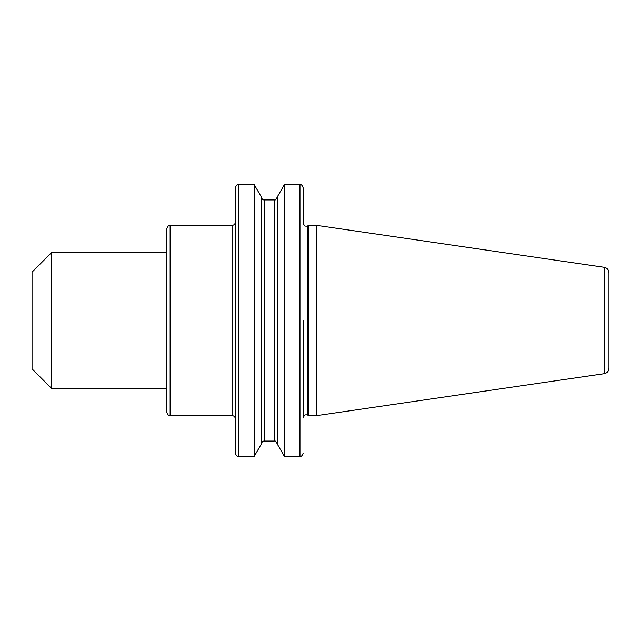 <?xml version="1.0" encoding="UTF-8"?>
<svg xmlns="http://www.w3.org/2000/svg" width="641" height="641" viewBox="0 0 641 641"><rect width="100%" height="100%" fill="white"/><g stroke="black" fill="none" stroke-linecap="round" stroke-linejoin="round"><path stroke-width="0.96" d="M303.161 320.5L303.161 418.036C304.82 413.589 305.925 415.272 306.374 414.823L307.728 415.128L307.728 225.872L306.374 226.177C305.925 225.728 304.82 227.411 303.161 222.964L303.161 187.829C301.502 183.382 300.405 185.065 299.956 184.616L284.38 184.616L284.38 456.384L277.481 444.437L277.481 196.563L284.38 184.616M604.191 267.289C607.131 267.946 608.718 269.781 608.95 272.794L608.95 368.206C608.718 371.219 607.131 373.054 604.191 373.711L604.191 267.289L316.854 225.384L308.786 225.384L308.786 415.616L316.854 415.616L316.854 225.384M166.852 412.355L166.852 228.645C169.024 223.605 169.312 226.177 170.113 225.384L170.113 415.616C169.312 414.823 169.024 417.395 166.852 412.355M51.617 388.438L51.617 252.562L32.05 272.129L32.05 368.871L51.617 388.438L166.852 388.438M254.197 184.616L254.197 456.384L261.095 444.437L261.095 196.563L254.197 184.616L238.54 184.616L238.54 456.384C237.811 455.815 236.994 457.666 235.327 453.171L235.327 187.829C236.994 183.334 237.811 185.185 238.54 184.616M170.113 415.616L232.066 415.616L232.066 225.384C234.045 225.191 235.135 224.102 235.327 222.123M264.3 199.92L264.3 441.08L274.276 441.08L274.276 199.92L264.3 199.92C263.852 199.471 262.754 201.154 261.095 196.707M284.38 456.384L299.956 456.384L299.956 184.616M604.191 373.711L316.854 415.616M307.728 415.128L308.786 415.616M254.197 456.384L238.54 456.384M264.3 441.08C263.852 441.529 262.754 439.846 261.095 444.293M274.276 441.08C274.725 440.151 275.798 441.224 277.481 444.293M274.276 199.92C274.725 200.849 275.798 199.776 277.481 196.707M232.066 225.384L170.113 225.384M307.728 225.872L308.786 225.384M166.852 252.562L51.617 252.562M232.066 415.616C234.045 415.809 235.135 416.898 235.327 418.877M299.956 456.384C300.405 455.935 301.502 457.618 303.161 453.171"/></g></svg>
